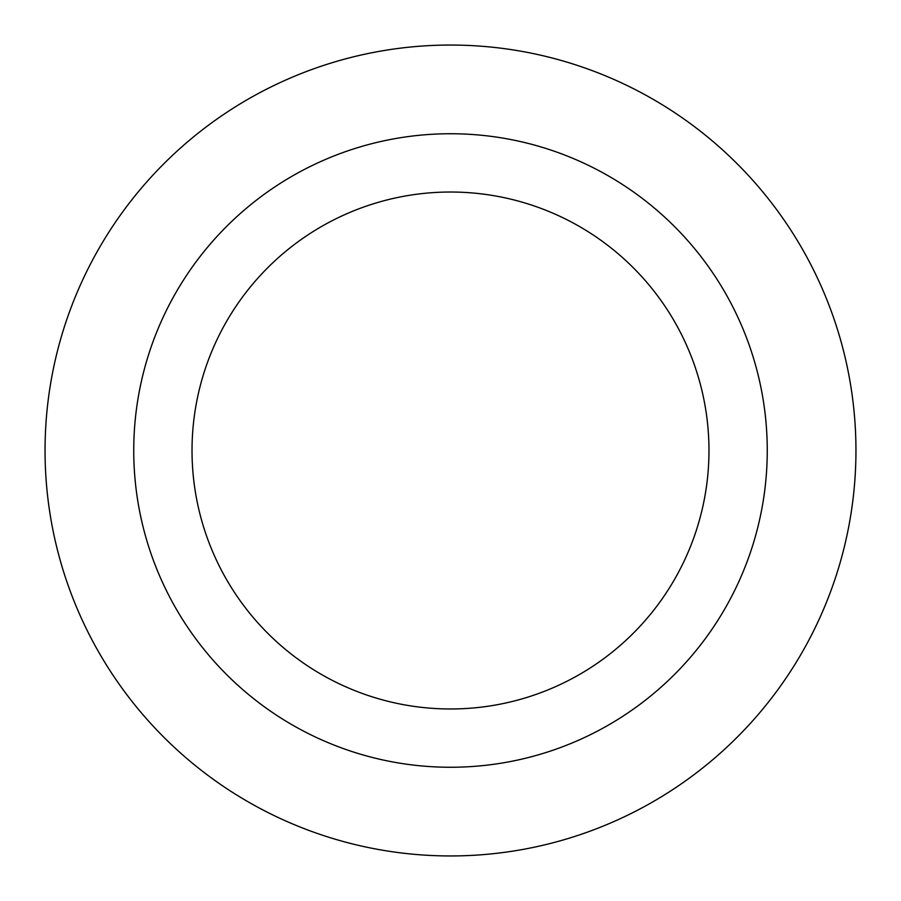 <?xml version="1.0" encoding="UTF-8"?>
<svg xmlns="http://www.w3.org/2000/svg" width="901" height="901" viewBox="0 0 901 901"><rect width="100%" height="100%" fill="white"/><g stroke="black" fill="none" stroke-linecap="round" stroke-linejoin="round"><path stroke-width="1.35" d="M708.974 450.5A258.474 258.474 0 0 0 450.5 192.026A258.474 258.474 0 0 0 192.026 450.5A258.474 258.474 0 0 0 450.5 708.974A258.474 258.474 0 0 0 708.974 450.5M767.258 450.5A316.758 316.758 0 0 0 450.5 133.742A316.758 316.758 0 0 0 133.742 450.5A316.758 316.758 0 0 0 450.5 767.258A316.758 316.758 0 0 0 767.258 450.5M45.05 450.5A405.45 405.45 0 0 0 450.5 855.95A405.45 405.45 0 0 0 855.95 450.5A405.45 405.45 0 0 0 450.5 45.05A405.45 405.45 0 0 0 45.05 450.5"/></g></svg>
